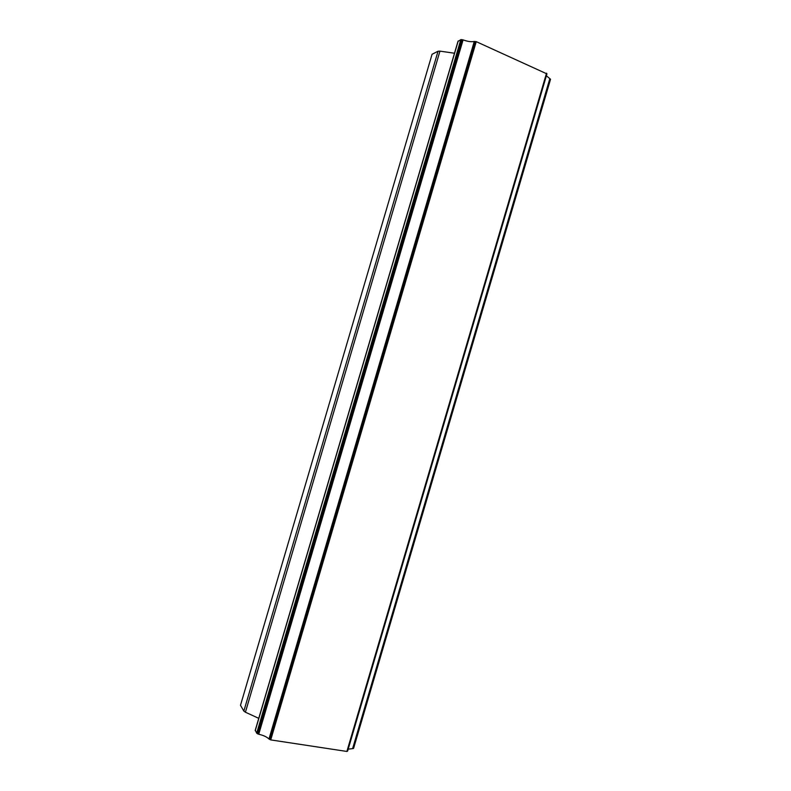 <?xml version="1.0" encoding="UTF-8"?>
<svg xmlns="http://www.w3.org/2000/svg" width="791" height="791" viewBox="0 0 791 791"><rect width="100%" height="100%" fill="white"/><g stroke="black" fill="none" stroke-linecap="round" stroke-linejoin="round"><path stroke-width="1.19" d="M454.489 53.234L439.954 51.128L438.036 51.237L432.074 54.272L240.494 705.295L243.855 711.089L245.418 712.216L258.756 718.337M255.355 730.281L256.699 733.217L258.736 734.246C263.452 735.333 266.864 736.925 268.98 739.012L270.73 739.901L346.883 751.45L347.625 751.055L546.947 73.889L476.231 41.646L474.274 41.448C471.367 42.052 467.639 41.528 463.081 39.896L460.817 39.649L458.088 41.379M546.393 75.778L549.834 78.635L352.618 748.622L353.537 748.128M550.338 79.545L549.834 78.635M348.178 749.166L352.618 748.622M474.274 41.448L268.98 739.012M475.411 41.537L269.988 739.545M476.231 41.646L270.73 739.901M546.541 73.168L346.883 751.45M546.749 73.504L347.249 751.282M438.036 51.237L243.855 711.089M439.954 51.128L245.418 712.216M458.216 40.974L255.236 730.686M460.817 39.649L256.699 733.217M461.845 39.58L257.53 733.83M461.954 39.599L257.629 733.88M463.081 39.896L258.736 734.246M550.427 79.11L353.369 748.543M550.457 79.149L353.419 748.523M458.048 41.152L255.196 730.449M546.947 73.889L347.625 751.055M550.506 79.367L353.577 748.375"/></g></svg>

